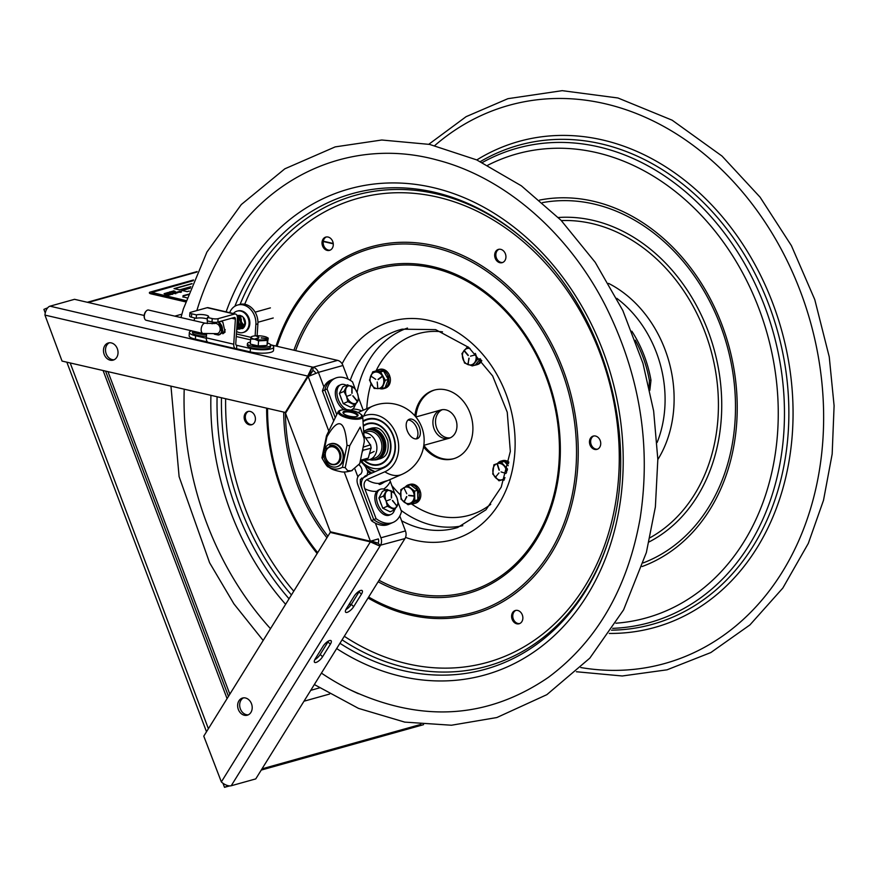 <?xml version="1.0" encoding="UTF-8"?>
<svg xmlns="http://www.w3.org/2000/svg" width="878" height="878" viewBox="0 0 878 878"><rect width="100%" height="100%" fill="white"/><g stroke="black" fill="none" stroke-linecap="round" stroke-linejoin="round"><path stroke-width="1.32" d="M243.568 697.834A8.912 7.145 -105.6 0 0 239.815 706.812A8.912 7.145 -105.6 0 0 246.389 714.681A8.912 7.145 -105.6 0 0 248.32 714.824M244.358 715.252A8.912 7.145 74.4 0 1 237.697 706.735A8.912 7.145 74.4 0 1 242.526 698.032A8.912 7.145 74.4 0 1 251.799 704.683A8.912 7.145 74.4 0 1 247.333 715.197A8.912 7.145 74.4 0 1 244.358 715.252M203.773 736.148L221.355 781.914L370.362 541.88L330.249 532.419L203.773 736.148M330.249 532.419L331.533 532.068M354.163 596.173A6.311 2.239 -46.1 0 1 358.553 591.574A6.311 2.239 -46.1 0 1 362.175 590.609A6.311 2.239 -46.1 0 1 361.44 594.143L353.669 606.665A6.311 2.239 -46.1 0 1 349.279 611.264A6.311 2.239 -46.1 0 1 345.658 612.229A6.311 2.239 -46.1 0 1 346.393 608.695L354.163 596.173M345.888 609.617A6.311 2.239 133.9 0 0 351.299 604.382L359.069 591.86A6.311 2.239 133.9 0 0 359.574 590.938M315.301 658.774L323.082 646.263A6.311 2.239 -46.1 0 1 327.461 641.653A6.311 2.239 -46.1 0 1 331.083 640.699A6.311 2.239 -46.1 0 1 330.347 644.222L322.577 656.744A6.311 2.239 -46.1 0 1 318.187 661.343A6.311 2.239 -46.1 0 1 314.565 662.308A6.311 2.239 -46.1 0 1 315.301 658.774M314.796 659.696A6.311 2.239 133.9 0 0 320.207 654.461L327.977 641.939A6.311 2.239 133.9 0 0 328.493 641.017M378.045 543.153L380.415 545.436A7.891 6.322 -105.6 0 0 380.909 537.797L405.449 530.927A7.891 6.322 74.4 0 1 404.945 538.576L378.813 545.644L370.362 541.88L372.393 541.32L378.045 543.153A4.379 3.501 74.4 0 0 378.319 538.916L370.406 541.232L330.293 531.772L285.515 413.275L308.167 376.519L318.396 372.36A7.891 6.322 -105.6 0 0 313.084 367.234L311.657 367.937L307.717 376.08L309.747 375.521L312.853 370.648A4.379 3.501 74.4 0 1 315.74 373.315M404.945 538.576L255.761 778.896L231.221 785.755A7.891 3.808 -148.2 0 1 221.355 781.914M109.388 342.76A8.912 7.145 -105.6 0 0 106.776 345.197A8.912 7.145 -105.6 0 0 106.688 354.91A8.912 7.145 -105.6 0 0 114.14 359.75M104.745 345.756A8.912 7.145 74.4 0 1 108.356 342.958A8.912 7.145 74.4 0 1 117.63 349.62A8.912 7.145 74.4 0 1 113.152 360.123A8.912 7.145 74.4 0 1 104.965 356.04A8.912 7.145 74.4 0 1 104.745 345.756M312.853 370.648L313.084 367.234L50.002 306.181A7.891 4.324 103.1 0 0 44.954 315.092L62.042 361.077L285.943 412.594M44.954 315.092L307.717 376.08L285.065 412.836M309.506 375.894L311.657 367.937M50.002 306.181L74.542 299.31L144.179 315.476M271.675 345.065L337.613 360.375A7.891 6.322 -105.6 0 1 342.936 365.489L318.396 372.36L323.927 386.978M405.449 530.927L399.797 515.979M348.094 379.131L342.936 365.489M371.153 541.024L378.813 545.644M344.22 471.936L370.406 541.232L378.319 538.916M228.467 696.375L105.59 371.174M227.073 698.625L103.132 370.604M229.838 694.169L107.994 371.745M47.555 307.969L46.49 308.266L46.797 309.056M46.49 308.266L43.9 309.396L45.261 312.985M226.743 785.272L227.095 786.205L228.62 785.788M227.095 786.205L224.505 787.336L229.63 785.909M222.957 783.242L224.505 787.336M355.14 388.789L352.517 381.853A33.419 19.876 66.5 0 0 335.319 378.188L332.992 379.197A33.419 19.876 66.5 0 0 324.75 389.986L335.187 417.599L324.75 389.986A33.419 19.876 -113.5 0 1 332.992 379.197L330.666 380.207A33.419 19.876 66.5 0 0 322.424 390.995L333.629 420.639M335.319 378.188A33.419 19.876 66.5 0 0 327.077 388.976L322.424 390.995M361.418 484.733A41.343 24.584 -113.5 0 1 360.342 484.195L360.331 479.432L367.015 475.755L367.783 471.705L365.632 466.855L363.185 463.913A25.824 20.688 74.4 0 1 360.682 461.4M360.364 466.097L359.903 465.559A29.852 23.915 74.4 0 1 359.058 464.671M360.342 484.195L373.754 519.666A33.419 19.876 66.5 0 0 390.951 523.343A33.419 19.876 -113.5 0 1 373.754 519.666L371.427 520.676L357.895 484.875C356.281 480.277 356.995 476.798 360.013 474.427L360.649 474.153C362.735 471.826 362.482 468.962 359.903 465.559M398.173 502.666L401.52 511.534A33.419 19.876 -113.5 0 1 393.278 522.333L388.625 524.353A33.419 19.876 -113.5 0 1 371.427 520.676M362.68 416.545L363.766 416.062A29.852 23.915 74.4 0 1 396.307 434.369A29.852 23.915 74.4 0 1 384.827 471.804A37.128 22.093 -113.5 0 0 401.828 474.427L384.454 481.967C380.306 484.733 378.637 485.205 379.461 483.361L380.492 482.845C387.681 480.387 389.009 480.09 384.454 481.967L384.191 482.088M379.011 484.239L379.461 483.361A37.128 22.093 -113.5 0 1 366.752 479.662L384.827 471.804M407.963 420.068A10.514 6.256 -113.5 0 1 416.578 427.52A10.514 6.256 -113.5 0 1 416.161 438.912M409.565 419.146A10.514 6.256 -113.5 0 1 419.179 426.862A10.514 6.256 -113.5 0 1 417.467 438.605A10.514 6.256 -113.5 0 1 407.216 430.659A10.514 6.256 -113.5 0 1 409.082 419.322A10.514 6.256 -113.5 0 1 409.565 419.146M363.24 410.224L358.641 398.052M327.077 388.976L336.735 414.559M363.766 416.062A37.128 22.093 66.5 0 1 372.217 406.327A37.128 37.128 0 0 1 421.407 426.368A29.852 23.915 74.4 0 1 423.69 434.511A37.128 37.128 0 0 1 401.828 474.427M389.7 479.706L394.672 493.403M393.278 522.333A33.419 19.876 -113.5 0 1 376.08 518.657L364.776 488.739C363.382 484.7 364.041 481.682 366.752 479.662M362.965 420.792L365.193 419.827A25.824 20.688 74.4 0 1 393.344 435.653A25.824 20.688 74.4 0 1 383.412 468.04L365.336 475.909C361.308 479.026 360.342 483.635 362.449 489.748L373.754 519.666L376.08 518.657M361.407 461.191A25.221 20.205 -105.6 0 0 387.176 465.066A25.221 20.205 -105.6 0 0 393.037 435.773A25.221 20.205 -105.6 0 0 363.02 421.681M373.896 459.929A15.859 12.709 -105.6 0 0 377.2 459.556A15.859 12.709 -105.6 0 0 378.517 459.084A15.859 12.709 -105.6 0 0 384.904 440.021A15.859 12.709 -105.6 0 0 368.65 429.002A15.859 12.709 -105.6 0 0 367.333 429.474A15.859 12.709 -105.6 0 0 366.016 430.165M367.706 429.66A15.53 12.435 74.4 0 1 384.279 439.648A15.53 12.435 74.4 0 1 378.209 458.832A15.53 12.435 74.4 0 1 375.323 459.6M381.963 454.815A14.685 11.765 -105.6 0 0 376.003 430.944M379.153 433.403A14.015 11.227 74.4 0 1 383.686 450.974M175.029 293.285L175.699 293.559L175.029 293.285M177.872 292.034L176.061 292.429L176.5 292.923L175.402 292.604L175.863 293.098L174.81 292.791L175.819 293.614L173.866 293.032L174.118 293.592L171.726 293.647L172.527 294.328L168.785 294.492L169.399 295.019M168.796 294.624L169.41 294.854L168.192 294.668L168.828 295.03L168.192 295.403M168.367 294.843L166.985 294.964L167.314 295.656M168.817 295.195L168.203 295.238M167.325 295.491L165.327 295.019L167.994 295.26M165.635 295.568L165.338 294.854L167.577 294.788M167.588 294.657L169.575 294.712L173.635 293.329L173.372 292.769L177.082 292.725M169.586 294.58L170.167 294.097M170.178 293.932L170.771 293.965M170.76 294.13L172.351 293.691M170.837 293.746L171.594 293.691M172.384 293.307L173.032 293.537M173.043 293.373L173.372 292.769M173.383 292.604L174.612 293.065L176.665 292.242M175.896 292.692L176.445 292.33M177.016 292.352L178.453 291.617L180.572 292.286L178.179 292.122M176.665 292.111L178.366 291.847M170.958 294.185L171.594 294.404M172.823 293.856L171.715 293.812L172.56 294.317M172.856 293.943L172.307 294.097M175.819 293.614L174.92 293.065L175.809 293.779M177.257 292.111L177.905 292.484L177.279 292.868M177.246 292.275L177.894 292.648M177.872 291.946L178.684 292.242L177.861 292.1M179.397 291.694L181.494 291.891L179.606 291.529L180.495 292.209M180.681 291.134L181.483 292.012M179.518 291.331L180.868 291.792M181.494 291.891L180.736 291.584M168.225 292.517L169.783 292.934M168.609 292.89L168.038 292.495M171.133 291.715L170.343 291.836L170.584 292.539M170.595 292.374L169.322 291.979L172.154 291.902M170.014 292.1L169.377 292.429M171.517 291.507L173.57 291.496L171.144 291.617L171.462 292.297M172.351 291.309L172.351 292.045M174.063 291.112L173.317 291.09M174.074 290.947L173.24 290.881L174.074 290.947M173.427 291.112L175.337 291.715M175.172 291.364L174.053 290.991M165.371 293.526L166.919 293.779M165.382 293.373L167.435 293.373L165.207 293.285M166.557 293.713L166.074 293.076L166.557 293.713M164.735 293.625L165.371 293.878M165.305 294.251L164.208 293.943L165.086 293.57M166.282 294.086L164.142 293.581M164.219 293.779L166.227 294.097M189.198 291.09L187.179 291.661L181.702 290.388L190.361 287.962M190.263 288.214L182.13 290.486M188.924 294.481L183.019 296.018L182.975 297.137M186.849 297.829L182.997 296.819L183.041 295.688L188.946 294.152M182.997 296.819L183.019 296.018M193.204 280.708L151.784 292.44L185.927 300.594M169.18 292.385L170.98 291.88M167.061 292.659L168.927 293.34L167.061 292.692M167.698 293.285L168.313 293.439M190.833 286.711L179.507 289.872L174.02 288.61L192.062 283.561M151.905 292.604L185.829 300.902M185.62 301.549L151.181 293.559A4.203 1.01 -176.3 0 1 149.414 292.604A4.203 1.01 -176.3 0 1 150.182 292.089L193.511 279.961M149.458 292.769A4.203 1.01 3.7 0 0 149.392 292.934A4.203 1.01 3.7 0 0 151.159 293.889L151.181 293.559M185.521 301.856L151.159 293.889M191.953 283.813L174.459 288.708M167.687 293.45L166.919 292.813M168.664 292.945L168.916 293.504M167.786 293.065L168.653 293.098M172.088 291.529L173.559 291.661M169.311 292.144L170.211 291.891M171.397 292.242L170.266 292.176M167.928 294.887L168.642 294.36M169.663 294.514L170.277 294.821M179.968 291.869L180.769 292.374M180.484 291.935L179.595 291.694M178.443 291.781L179.386 291.858L178.355 292.001M175.688 293.724L175.018 293.45M173.142 293.428L173.965 293.559L173.153 293.263M166.359 295.26L167.171 295.469L166.37 295.184M448.702 438.363A14.717 11.787 74.4 0 1 433.161 419.552A14.717 11.787 74.4 0 1 452.949 414.482A14.717 11.787 74.4 0 1 448.702 438.363M378.122 379.658A6.947 5.564 74.4 0 1 378.122 379.647L382.139 376.706M442.303 409.686A14.717 11.787 -105.6 0 0 436.19 426.587A14.717 11.787 -105.6 0 0 450.184 437.848M365.764 459.973A13.872 11.118 -105.6 0 0 369.1 459.754A13.872 11.118 -105.6 0 0 369.298 459.71A13.872 11.118 -105.6 0 0 376.552 444.531A13.872 11.118 -105.6 0 0 363.744 432.656M363.722 432.448L366.839 431.57A13.872 11.118 74.4 0 1 367.026 431.526A13.872 11.118 74.4 0 1 381.315 442.062A13.872 11.118 74.4 0 1 374.313 458.305L369.298 459.71M375.455 459.556A15.442 12.369 -105.6 0 0 375.861 459.446A15.442 12.369 -105.6 0 0 383.62 441.239A15.442 12.369 -105.6 0 0 367.542 429.704A15.442 12.369 -105.6 0 0 367.136 429.825M369.484 459.655A15.442 12.369 -105.6 0 0 375.049 459.677A15.442 12.369 -105.6 0 0 382.797 441.469A15.442 12.369 -105.6 0 0 366.73 429.935A15.442 12.369 -105.6 0 0 363.657 431.394M394.518 509.899A13.664 8.121 -113.5 0 1 391.127 514.387A13.664 8.121 -113.5 0 1 380.558 509.218A13.664 8.121 -113.5 0 1 376.706 494.402A13.664 8.121 -113.5 0 1 380.229 489.331A13.664 8.121 -113.5 0 1 385.826 489.913M380.229 489.331L378.616 490.034A13.664 8.121 66.5 0 0 375.093 495.104A13.664 8.121 66.5 0 0 378.945 509.92A13.664 8.121 66.5 0 0 389.514 515.09L391.127 514.387M347.04 409.686A13.664 8.121 -113.5 0 1 337.174 389.788A13.664 8.121 -113.5 0 1 340.697 384.729A13.664 8.121 -113.5 0 1 346.305 385.31M340.697 384.729L339.084 385.42A13.664 8.121 66.5 0 0 335.561 390.49A13.664 8.121 66.5 0 0 343.946 409.653M354.986 405.285A13.664 8.121 -113.5 0 1 351.595 409.774A13.664 8.121 -113.5 0 1 350.432 410.114M381.502 504.861A8.517 5.07 -113.5 0 1 380.767 503.237A8.517 5.07 -113.5 0 1 380.251 501.547M387.011 489.408L382.446 491.395L378.912 498.013L383.477 496.026L387.011 489.408L394.387 492.975L396.944 497.804L398.25 503.182L394.716 509.811L387.341 506.233L386.035 500.855L383.477 496.026M378.912 498.013L382.775 508.219L390.15 511.797L394.716 509.811M382.775 508.219L387.341 506.233M396.801 505.706L392.433 500.658M392.543 500.46L396.647 505.827M391.445 491.57L391.566 497.782M391.347 497.782L391.226 491.46M386.485 500.91L390.469 499.439M396.944 497.804A9.46 5.63 -113.5 0 1 394.826 508.164A9.46 5.63 -113.5 0 1 386.035 500.855A9.46 5.63 -113.5 0 1 388.153 490.506A9.46 5.63 -113.5 0 1 396.944 497.804M341.97 400.247A8.517 5.07 -113.5 0 1 341.235 398.623A8.517 5.07 -113.5 0 1 340.719 396.944M347.479 384.794L342.914 386.781L339.38 393.399L343.956 391.412L347.479 384.794L354.855 388.361L357.412 393.201L358.718 398.568L355.195 405.197L347.809 401.63L346.503 396.252L343.956 391.412M339.38 393.399L343.243 403.617L350.618 407.183L355.195 405.197M343.243 403.617L347.809 401.63M352.901 396.055L357.126 401.224M353.066 395.912L357.236 401.016M351.815 393.168L351.88 386.836M352.1 393.223L351.979 386.902L352.045 393.278M346.953 396.296L350.926 394.837M357.412 393.201A9.46 5.63 -113.5 0 1 355.294 403.551A9.46 5.63 -113.5 0 1 346.503 396.252A9.46 5.63 -113.5 0 1 348.621 385.892A9.46 5.63 -113.5 0 1 357.412 393.201M434.753 389.964A35.658 28.568 -105.6 0 0 418.916 404.769A35.658 28.568 -105.6 0 0 415.909 416.973M423.844 445.322A35.658 28.568 -105.6 0 0 453.959 458.634M423.58 446.869A35.658 28.568 -105.6 0 0 453.377 458.799A35.658 28.568 -105.6 0 0 469.796 443.818A35.658 28.568 -105.6 0 0 465.68 404.462A35.658 28.568 -105.6 0 0 434.16 390.117A35.658 28.568 -105.6 0 0 417.752 405.098A35.658 28.568 -105.6 0 0 414.888 415.832M387.077 376.673A6.387 5.125 74.4 0 1 387.374 377.595M417.621 491.976A6.387 5.125 74.4 0 1 417.807 492.569M349.839 603.142A6.892 5.52 74.4 0 1 350.212 605.886M249.473 411.332A6.892 5.52 74.4 0 1 255.311 417.577A6.892 5.52 74.4 0 1 251.646 424.765A6.892 5.52 74.4 0 1 244.468 419.618A6.892 5.52 74.4 0 1 247.925 411.486A6.892 5.52 74.4 0 1 249.473 411.332M332.367 240.682A6.892 5.52 74.4 0 1 329.513 250.373A6.892 5.52 74.4 0 1 322.325 245.214A6.892 5.52 74.4 0 1 325.793 237.082A6.892 5.52 74.4 0 1 332.367 240.682M505.344 259.767A6.892 5.52 74.4 0 1 502.161 262.665A6.892 5.52 74.4 0 1 494.983 257.517A6.892 5.52 74.4 0 1 498.452 249.385A6.892 5.52 74.4 0 1 504.543 252.162A6.892 5.52 74.4 0 1 505.344 259.767M595.416 449.525A6.892 5.52 74.4 0 1 589.577 443.28A6.892 5.52 74.4 0 1 593.243 436.081A6.892 5.52 74.4 0 1 600.42 441.239A6.892 5.52 74.4 0 1 596.963 449.371A6.892 5.52 74.4 0 1 595.416 449.525M512.522 620.175A6.892 5.52 74.4 0 1 515.375 610.484A6.892 5.52 74.4 0 1 522.553 615.643A6.892 5.52 74.4 0 1 519.096 623.775A6.892 5.52 74.4 0 1 512.522 620.175M248.518 411.365A6.892 5.52 -105.6 0 0 245.631 419.289A6.892 5.52 -105.6 0 0 252.216 424.568M326.386 236.961A6.892 5.52 -105.6 0 0 323.488 244.896A6.892 5.52 -105.6 0 0 330.084 250.164M499.044 249.264A6.892 5.52 -105.6 0 0 496.147 257.188A6.892 5.52 -105.6 0 0 502.732 262.467M593.835 435.96A6.892 5.52 -105.6 0 0 590.806 443.324A6.892 5.52 -105.6 0 0 596.579 449.196A6.892 5.52 -105.6 0 0 597.534 449.163M515.968 610.364A6.892 5.52 -105.6 0 0 513.685 619.857A6.892 5.52 -105.6 0 0 519.666 623.567M231.803 237.587A283.671 227.259 -105.6 0 0 225.953 246.345A283.671 227.259 -105.6 0 0 208.865 278.26A283.671 227.259 -105.6 0 0 196.859 310.582M194.74 317.957A283.671 227.259 -105.6 0 0 194.038 320.602M184.204 389.426A283.671 227.259 -105.6 0 0 270.49 628.681M321.425 673.108A283.671 227.259 -105.6 0 0 350.015 689.746A283.671 227.259 -105.6 0 0 358.411 693.697M504.082 480.211A9.812 7.858 74.4 0 1 502.293 479.838M497.486 463.529A9.812 7.858 74.4 0 1 500.987 461.104A9.812 7.858 74.4 0 1 508.647 463.749M500.987 461.104L502.501 460.687A9.812 7.858 74.4 0 1 508.933 462.179M417.61 491.526L420.101 490.78L417.621 491.614M411.2 503.796A9.812 7.858 -105.6 0 0 413.955 503.643A9.812 7.858 -105.6 0 0 418.905 492.196L417.643 492.624M418.597 491.197A9.812 7.858 -105.6 0 0 408.665 484.755A9.812 7.858 -105.6 0 0 405.493 486.774M413.955 503.643L415.47 503.226A9.812 7.858 -105.6 0 0 420.419 491.779L418.905 492.196M420.101 490.78A9.812 7.858 -105.6 0 0 410.18 484.338L408.665 484.755M474.789 365.215A9.812 7.858 -105.6 0 0 475.854 365.007A9.812 7.858 -105.6 0 0 480.859 359.497M475.854 365.007L477.358 364.589A9.812 7.858 -105.6 0 0 481.802 360.617M386.759 376.695L389.678 375.795L386.792 376.761M379.867 388.614A9.812 7.858 -105.6 0 0 383.532 388.658A9.812 7.858 -105.6 0 0 388.482 377.222L387.275 377.628M388.164 376.212A9.812 7.858 -105.6 0 0 378.242 369.77A9.812 7.858 -105.6 0 0 375.894 371.01M383.532 388.658L385.047 388.241A9.812 7.858 -105.6 0 0 389.997 376.794L388.482 377.222M389.678 375.795A9.812 7.858 -105.6 0 0 379.757 369.353L378.242 369.77M508.252 465.724L504.312 461.422L501.283 462.267L507.506 469.05M507.363 469.565L507.067 470.74M504.488 479.103L498.967 480.793L492.745 474.01L493.897 464.758L501.283 462.267M498.945 472.946L495.631 477.017M501.075 471.925L505.969 473.461M499.319 470.004L497.497 464.232M499.055 470.081L497.233 464.319M504.565 478.894L498.967 480.793M504.993 477.632A8.407 6.739 74.4 0 1 502.227 479.673A8.407 6.739 74.4 0 1 493.304 473.802A8.407 6.739 74.4 0 1 497.157 463.628A8.407 6.739 74.4 0 1 506.562 472.562M383.62 371.098L375.729 371.01L372.711 371.855L380.602 371.943L385.277 380.284L388.296 379.439L383.62 371.098L380.602 371.943M388.296 379.439L385.08 387.703L382.062 388.548L374.171 388.46L369.484 380.119L372.711 371.855M377.233 381.985L377.759 387.955M377.979 379.362L381.974 376.421L377.957 379.373M371.218 376.3L375.751 379.34M385.277 380.284L382.062 388.548M370.67 376.102A8.407 6.739 74.4 0 1 379.735 373.172A8.407 6.739 74.4 0 1 383.236 384.531A8.407 6.739 74.4 0 1 374.16 387.472A8.407 6.739 74.4 0 1 370.67 376.102M468.117 346.909L467.14 347.183L470.037 348.544M475.47 353.647L477.489 359.464L480.178 358.707M480.31 358.872L475.294 365.072L472.265 365.917L464.484 362.998L461.916 353.636L467.14 347.183M469.137 358.301L467.919 363.953M468.095 364.107L468.874 358.202L468.183 363.997M475.207 354.888L470.52 356.15M468.139 355.557L464.594 350.904L468.325 355.327M477.489 359.464L472.265 365.917M475.239 353.417A8.407 6.739 74.4 0 1 474.449 362.812A8.407 6.739 74.4 0 1 464.747 362.252A8.407 6.739 74.4 0 1 464.089 350.531A8.407 6.739 74.4 0 1 470.103 348.599M417.577 490.275L410.597 484.788L407.579 485.633L414.559 491.12L414.8 500.669L417.818 499.823L417.577 490.275L414.559 491.12M417.818 499.823L411.058 503.884L408.04 504.729L401.048 499.242L400.818 489.694L407.579 485.633M406.843 496.761L404.242 501.547M406.569 496.586L404.253 501.47L406.602 496.564M413.692 495.796L408.742 495.28M413.659 496.114L408.753 495.609M404.165 488.311L406.766 493.732M414.8 500.669L408.04 504.729M410.981 502.82A8.407 6.739 74.4 0 1 401.52 498.825A8.407 6.739 74.4 0 1 403.759 487.784A8.407 6.739 74.4 0 1 413.22 491.79A8.407 6.739 74.4 0 1 410.981 502.82M326.495 435.751A19.316 6.267 11.7 0 0 326.671 436.256A19.316 6.267 11.7 0 0 326.945 436.761L322.402 458.722A19.316 6.267 -168.3 0 1 322.017 457.899A19.316 6.267 -168.3 0 1 321.963 457.712L326.495 435.751L338.228 411.639A12.544 4.061 11.7 0 0 338.239 412.934A12.544 4.061 11.7 0 0 351.496 418.85A12.544 4.061 11.7 0 0 362.702 416.699A12.544 4.061 11.7 0 0 362.548 416.106A12.544 4.061 11.7 0 0 360.759 414.196L359.914 413.593A11.359 3.677 -168.3 0 1 361.527 415.327A11.359 3.677 -168.3 0 1 347.523 416.94A11.359 3.677 -168.3 0 1 342.014 409.894A11.359 3.677 -168.3 0 1 359.914 413.593M342.014 409.894L340.993 410.114A12.544 4.061 11.7 0 0 338.228 411.639M322.402 458.722C327.659 468.512 334.331 471.376 342.442 467.305L346.986 445.344C344.999 419.75 338.315 416.885 326.945 436.761M346.986 445.344A19.316 6.267 11.7 0 0 349.751 445.706L345.219 467.667A19.316 6.267 -168.3 0 1 343.836 467.502A19.316 6.267 -168.3 0 1 342.442 467.305M345.219 467.667L347.644 470.652L351.419 470.806L359.75 463.606L364.293 441.645L364.129 438.528L360.178 427.081L349.751 445.706M326.912 448.471A10.481 8.396 -105.6 0 0 326.561 449.141M335.407 446.287A9.395 7.529 -105.6 0 0 331.522 446.112A9.395 7.529 -105.6 0 0 331.138 446.233A9.471 7.584 74.4 0 1 334.134 445.662M349.334 411.156A7.682 2.491 11.7 0 0 343.276 413.264A7.682 2.491 11.7 0 0 350.015 416.326A7.682 2.491 11.7 0 0 357.423 416.183A7.682 2.491 11.7 0 0 356.501 413.439A7.682 2.491 11.7 0 0 349.334 411.156M343.594 413.615A7.013 2.272 -168.3 0 1 343.528 413.088A7.013 2.272 -168.3 0 1 349.312 412.023A7.013 2.272 -168.3 0 1 357.258 415.931A7.013 2.272 -168.3 0 1 356.995 416.381M336.932 466.723A11.919 9.548 -105.6 0 0 337.262 466.635A11.919 9.548 -105.6 0 0 343.243 452.587A11.919 9.548 -105.6 0 0 330.841 443.686A11.919 9.548 -105.6 0 0 330.512 443.774M325.705 451.116L324.234 450.107A11.919 9.548 74.4 0 1 330.183 443.862A11.919 9.548 74.4 0 1 342.596 452.763A11.919 9.548 74.4 0 1 336.614 466.822A11.919 9.548 74.4 0 1 323.741 452.51L325.288 452.807M325.365 452.379L324.443 452.181M326.44 447.956A0.823 0.658 -105.6 0 0 326.638 449.218M326.44 449.536A0.823 0.658 74.4 0 1 326.078 447.934A0.823 0.658 74.4 0 1 326.978 448.746M339.029 450.074A9.921 7.946 -105.6 0 0 329.909 445.398L329.634 446.682M326.814 460.357L326.693 460.917A9.921 7.946 -105.6 0 0 333.201 464.747M325.288 456.044A0.823 0.658 74.4 0 1 324.267 455.243A0.823 0.658 74.4 0 1 325.167 454.574M335.594 464.484A9.395 7.529 -105.6 0 0 335.802 464.418A9.395 7.529 -105.6 0 0 340.763 454.42A9.395 7.529 -105.6 0 0 330.743 446.331L330.315 446.452A9.395 7.529 -105.6 0 0 325.354 456.45A9.395 7.529 -105.6 0 0 335.374 464.539A9.395 7.529 -105.6 0 0 340.346 454.541A9.395 7.529 -105.6 0 0 330.315 446.452L330.545 445.256M325.079 454.53A0.823 0.658 -105.6 0 0 325.244 455.759M339.742 454.661A8.956 7.178 -105.6 0 0 331.006 446.77A8.956 7.178 -105.6 0 0 325.453 456.472A8.956 7.178 -105.6 0 0 334.178 464.363A8.956 7.178 -105.6 0 0 339.742 454.661M337.492 447.989A8.868 7.112 -105.6 0 0 335.22 446.737M363.975 436.289L364.633 436.289M362.065 452.444L363.042 450.249L371.185 448.23L370.56 444.762L363.152 447.165M363.953 435.927A13.796 11.052 74.4 0 1 364.359 436.19L370.516 445.102A13.796 11.052 74.4 0 1 371.043 448.01L368.299 458.053L360.452 460.248M360.178 461.532L366.521 459.765L368.299 458.053A13.796 11.052 74.4 0 1 366.521 459.765M191.448 317.188L191.678 313.786A4.203 1.01 -176.3 0 1 189.9 312.831L189.681 316.245A4.203 1.01 3.7 0 0 191.448 317.188L196.244 318.308L196.474 314.895A6.728 1.613 -176.3 0 1 204.036 314.763A6.728 1.613 -176.3 0 1 208.668 316.607A6.728 1.613 -176.3 0 1 207.438 317.441L207.208 320.854L212.004 321.963A4.203 1.01 3.7 0 0 217.865 322.083L234.349 317.474A2.019 1.108 103.1 0 1 234.678 317.463A2.019 1.108 103.1 0 1 235.381 319.098L233.746 344.22A5.542 3.04 -76.9 0 0 235.688 348.72L208.273 342.354A5.542 3.04 -76.9 0 1 206.33 337.854L206.582 334.068M189.9 312.831A4.203 1.01 -176.3 0 1 190.669 312.316L207.164 307.695A5.542 3.04 103.1 0 1 208.064 307.662L235.469 314.028A5.542 3.04 103.1 0 0 234.569 314.061L207.164 307.695M191.678 313.786L196.474 314.895M207.329 319.032A6.728 1.613 3.7 0 0 196.244 318.308M207.438 317.441L212.235 318.56L212.004 321.963M217.865 322.083L218.084 318.67A4.203 1.01 -176.3 0 1 212.235 318.56M218.084 318.67L234.569 314.061M207.263 323.576L207.438 320.909M218.71 322.127A5.553 4.445 74.4 0 1 219.445 321.831A5.553 4.445 74.4 0 1 220.137 321.71M225.196 329.656A5.553 4.445 74.4 0 1 222.441 332.521A5.553 4.445 74.4 0 1 221.541 332.652M236.193 345.131L236.819 345.274L236.5 348.72L250.197 351.891A14.805 3.556 3.7 0 0 265.419 353.099A14.805 3.556 3.7 0 0 273.497 350.476L273.727 347.062A14.805 3.556 -176.3 0 1 265.639 349.685A14.805 3.556 -176.3 0 1 250.417 348.489L236.72 345.306M270.424 344.56A14.805 3.556 -176.3 0 1 273.727 347.062M206.319 338.249L195.596 335.758A14.805 3.556 -176.3 0 1 189.352 332.411A14.805 3.556 -176.3 0 1 191.426 330.776M257.122 335.758L257.902 323.85A16.825 13.477 74.4 0 0 239.661 304.468L237.631 305.039A16.825 13.477 74.4 0 1 255.871 324.421L255.125 335.857M189.352 332.411L189.132 335.824A14.805 3.556 3.7 0 0 195.377 339.171L207.559 342.003M236.808 345.284A2.019 1.108 -76.9 0 1 236.478 345.295A2.019 1.108 -76.9 0 1 235.776 343.649L237.411 318.527A5.542 3.04 103.1 0 0 235.469 314.028M236.5 348.709A5.542 3.04 -76.9 0 1 235.688 348.72M229.652 312.678A16.825 13.477 74.4 0 1 237.631 305.039M240.901 316.486A5.246 4.203 -105.6 0 0 239.387 316.563A5.553 4.445 74.4 0 1 239.99 316.157A5.784 4.631 74.4 0 0 238.629 316.223M146.187 311.097A4.577 2.502 103.1 0 0 145.978 311.295A4.577 2.502 103.1 0 0 144.157 315.762A4.577 2.502 103.1 0 0 144.409 318.023A4.577 2.502 103.1 0 0 144.519 318.286M203.005 333.464L146.154 320.272A5.246 2.875 -76.9 0 1 144.618 318.593A5.246 2.875 -76.9 0 1 144.321 316.003A5.246 2.875 -76.9 0 1 146.406 310.867A5.246 2.875 -76.9 0 1 148.536 310.044L205.386 323.236A5.246 2.875 -76.9 0 0 201.172 329.195A5.246 2.875 -76.9 0 0 203.005 333.464L217.305 333.64A5.246 4.203 -105.6 0 0 220.169 329.579A5.246 4.203 -105.6 0 0 214.484 323.532L205.386 323.236M242.943 326.375A5.246 4.203 -105.6 0 0 243.93 325.562M244.742 322.654A5.784 4.631 74.4 0 1 242.668 326.901M240.649 327.549A5.784 4.631 74.4 0 1 239.551 327.417M243.393 332.411A11.107 8.89 -105.6 0 0 243.788 332.312A11.107 8.89 -105.6 0 0 249.835 323.719A11.107 8.89 -105.6 0 0 237.795 310.933A11.107 8.89 -105.6 0 0 237.411 311.053M236.566 331.423A11.107 8.89 -105.6 0 0 243.008 332.532A11.107 8.89 -105.6 0 0 249.067 323.938A11.107 8.89 -105.6 0 0 237.027 311.141A11.107 8.89 -105.6 0 0 233.339 313.534M219.939 323.214L219.489 323.784L219.939 323.214M206.44 336.274A11.666 2.799 -176.3 0 1 192.491 332.619L192.589 331.05A11.666 2.799 -176.3 0 0 206.549 334.639M267.922 343.188A11.666 2.799 -176.3 0 1 270.698 345.23A11.666 2.799 -176.3 0 1 258.878 347.271A11.666 2.799 -176.3 0 1 247.42 343.715A11.666 2.799 -176.3 0 1 249.55 342.266A11.666 2.799 -176.3 0 1 250.439 342.058M270.698 345.23L270.589 346.865A11.666 2.799 -176.3 0 1 258.769 348.895A11.666 2.799 -176.3 0 1 247.311 345.339L247.42 343.715M261.172 337.953L267.351 338.502L261.139 338.03M258.933 337.437L256.343 335.813L258.637 337.448M258.659 338.151L255.169 339.127L258.384 338.096M250.636 339.018L250.307 344.088L258.22 345.932L267.022 345.493L268.251 338.14L267.351 340.423L258.549 340.862L254.642 339.204A8.407 2.019 -176.3 0 1 251.964 336.493A8.407 2.019 -176.3 0 1 264.333 336.493A8.407 2.019 -176.3 0 1 267.131 337.481A8.407 2.019 -176.3 0 1 264.838 339.742A8.407 2.019 -176.3 0 1 254.642 339.204L250.636 339.018L251.525 336.746M266.144 345.537A7.573 1.822 -176.3 0 1 254.697 345.691A7.573 1.822 -176.3 0 1 251.679 344.417M258.22 345.932L258.549 340.862M267.022 345.493L267.351 340.423M203.059 333.475A7.573 1.822 -176.3 0 1 199.877 332.971A7.573 1.822 -176.3 0 1 197.594 332.202M204.837 323.115A8.407 2.019 -176.3 0 1 207.285 323.367M657.117 442.479A108.159 86.648 -105.6 0 0 616.795 298.344M631.842 331.204A108.159 86.648 74.4 0 1 650.982 380.24L649.83 390.348M649.193 387.461L649.369 380.437A106.139 85.034 -105.6 0 0 635.299 340.214M361.44 594.143L359.069 591.86M353.669 606.665L351.299 604.382M330.347 644.222L327.977 641.939M322.577 656.744L320.207 654.461M380.415 545.436L231.221 785.755M313.084 367.234L337.613 360.375M354.921 469.017L357.84 476.721M375.389 523.167L380.909 537.797M328.668 430.769L308.167 376.519M70.185 362.965L208.393 728.718M333.256 243.832L323.258 241.516M174.799 316.146L181.889 314.159M196.913 272.048L88.173 302.482M319.449 687.902L310.735 690.338M329.568 694.059L303.986 701.215M261.995 768.854L420.847 724.405M364.074 464.802L370.406 470.015A26.11 15.53 66.5 0 0 374.84 471.771M361.648 478.093A37.128 22.093 66.5 0 0 362.581 478.653M367.783 471.705A34.44 20.49 66.5 0 0 370.746 473.549M371.877 473.055A30.247 17.988 -113.5 0 1 366.982 469.576M352.682 409.126A43.439 25.835 -113.5 0 1 361.791 410.86M364.776 488.739A43.439 25.835 66.5 0 0 376.86 491.318M383.587 489.068A43.439 25.835 66.5 0 0 390.216 481.616M363.283 425.611A21.434 17.176 74.4 0 1 389.261 437.266A21.434 17.176 74.4 0 1 385.036 461.51A21.434 17.176 74.4 0 1 363.964 460.478M364.491 460.335A20.907 16.748 -105.6 0 0 390.523 447.593A20.907 16.748 -105.6 0 0 366.082 424.612A20.907 16.748 -105.6 0 0 363.316 426.225M608.542 283.385A113.427 90.873 74.4 0 1 623.171 292.473A113.427 90.873 74.4 0 1 664.196 447.528A113.427 90.873 74.4 0 1 657.831 459.545M561.338 220.587A167.643 134.301 74.4 0 1 643.124 247.783A167.643 134.301 74.4 0 1 703.761 476.963A167.643 134.301 74.4 0 1 650.06 537.731M558.32 217.503A170.738 136.781 74.4 0 1 645.045 245.017A170.738 136.781 74.4 0 1 706.801 478.422A170.738 136.781 74.4 0 1 649.094 541.935M542.494 202.609A187.563 150.27 74.4 0 1 651.235 231.144A187.563 150.27 74.4 0 1 719.082 487.564A187.563 150.27 74.4 0 1 643.289 562.875M539.575 200.085A190.658 152.739 74.4 0 1 651.586 228.818A190.658 152.739 74.4 0 1 720.553 489.463A190.658 152.739 74.4 0 1 642.103 566.54M487.784 165.229A240.857 192.962 74.4 0 1 670.057 187.442A240.857 192.962 74.4 0 1 757.187 516.714A240.857 192.962 74.4 0 1 615.917 623.215M482.34 162.518A246.246 197.287 74.4 0 1 673.843 182.492A246.246 197.287 74.4 0 1 762.916 519.139A246.246 197.287 74.4 0 1 612.668 628.352M480.376 161.585A248.683 199.229 74.4 0 1 677.157 179.814A248.683 199.229 74.4 0 1 767.109 519.787A248.683 199.229 74.4 0 1 611.483 630.174M476.798 159.939A252.315 202.149 74.4 0 1 679.704 176.478A252.315 202.149 74.4 0 1 770.983 521.422A252.315 202.149 74.4 0 1 609.277 633.444M434.764 145.561A289.751 232.132 74.4 0 1 693.477 145.627A289.751 232.132 74.4 0 1 798.289 541.737A289.751 232.132 74.4 0 1 580.797 667.543M371.032 383.741A94.319 75.563 -105.6 0 0 366.806 408.676M391.599 485.26A94.319 75.563 -105.6 0 0 400.511 494.972M411.321 503.818A94.319 75.563 -105.6 0 0 490.758 504.301M442.501 331.829A94.319 75.563 -105.6 0 0 376.047 370.878M407.491 328.065A102.726 82.302 -105.6 0 0 364.03 370.022A102.726 82.302 -105.6 0 0 357.072 392.367M401.092 510.381A102.726 82.302 -105.6 0 0 401.191 510.458A102.726 82.302 -105.6 0 0 462.783 525.692M401.619 520.786A103 82.51 -105.6 0 0 457.647 527.513L485.94 509.833L501.228 487.114L510.327 451.435L507.254 412.243L492.646 375.96L468.753 347.436L435.62 329.634L402.157 329.173A103 82.51 -105.6 0 0 353.208 372.854A103 82.51 -105.6 0 0 350.245 380.317M405.526 537.402A113.427 90.873 -105.6 0 0 511.095 475.239A113.427 90.873 -105.6 0 0 459.326 333.541A113.427 90.873 -105.6 0 0 342.102 363.799M379.055 580.281A167.643 134.301 -105.6 0 0 550.144 507.703A167.643 134.301 -105.6 0 0 478.148 288.039A167.643 134.301 -105.6 0 0 300.122 339.413A167.643 134.301 -105.6 0 0 295.623 350.629M285.449 412.726A167.643 134.301 -105.6 0 0 327.9 536.206M378.133 581.774A169.245 135.596 -105.6 0 0 550.934 508.636A169.245 135.596 -105.6 0 0 478.312 286.81A169.245 135.596 -105.6 0 0 298.542 338.645A169.245 135.596 -105.6 0 0 293.911 350.234M283.726 412.528A169.245 135.596 -105.6 0 0 326.923 537.775M368.661 597.029A189.044 151.455 -105.6 0 0 564.872 521.027A189.044 151.455 -105.6 0 0 486.291 270.94A189.044 151.455 -105.6 0 0 284.088 327.9A189.044 151.455 -105.6 0 0 277.064 346.316M267.549 408.775A189.044 151.455 -105.6 0 0 317.682 552.679M358.246 591.794A190.658 152.739 -105.6 0 0 358.85 592.211M368.058 598.006A190.658 152.739 -105.6 0 0 566.343 522.103A190.658 152.739 -105.6 0 0 487.433 269.601A190.658 152.739 -105.6 0 0 283.32 326.912A190.658 152.739 -105.6 0 0 276.043 346.086M266.638 408.566A190.658 152.739 -105.6 0 0 317.145 553.535M344.297 636.276A240.857 192.962 -105.6 0 0 601.54 553.327A240.857 192.962 -105.6 0 0 507.605 229.399A240.857 192.962 -105.6 0 0 246.685 299.65A240.857 192.962 -105.6 0 0 244.699 304.26M225.635 399.04A240.857 192.962 -105.6 0 0 293.757 591.201M342.08 639.842A244.501 195.882 -105.6 0 0 599.641 563.511A244.501 195.882 -105.6 0 0 608.553 540.255M524.539 239.968A244.501 195.882 -105.6 0 0 242.822 298.015A244.501 195.882 -105.6 0 0 240.1 304.359M221.465 398.074A244.501 195.882 -105.6 0 0 291.441 594.944M339.94 643.289A246.927 197.824 -105.6 0 0 598.994 565.509A246.927 197.824 -105.6 0 0 608.267 541.144C642.136 441.393 604.558 307.059 523.837 239.354A246.927 197.824 -105.6 0 0 238.629 297.379A246.927 197.824 -105.6 0 0 234.887 306.235M217.085 397.054A246.927 197.824 -105.6 0 0 289.049 598.785M327.011 641.983A252.315 202.149 -105.6 0 0 327.67 642.444M336.658 648.568A252.315 202.149 -105.6 0 0 605.085 559.549A252.315 202.149 -105.6 0 0 505.739 221.004A252.315 202.149 -105.6 0 0 232.9 294.953A252.315 202.149 -105.6 0 0 226.118 311.855M210.918 395.627A252.315 202.149 -105.6 0 0 285.624 604.305M324.07 452.28L324.728 452.104M363.042 450.249A13.796 11.052 -105.6 0 0 362.834 448.724M235.381 319.098L231.638 318.231M206.33 337.854L233.746 344.22M250.581 339.841L236.237 336.515M250.197 351.891L250.417 348.489M255.871 324.421L257.902 323.85M236.401 333.969L251.053 337.371M195.377 339.171L195.596 335.758M650.982 380.24L649.369 380.437M206.506 731.758L66.849 362.186M333.223 243.48L323.313 241.187M197.144 271.554L87.306 302.273M261.227 770.083L423.547 724.668M359.003 464.747A37.128 37.128 0 0 0 360.693 466.558M372.217 406.327L358.026 412.495M361.012 461.301A33.638 33.638 0 0 0 375.136 471.64M368.65 429.002L372.085 428.047C375.608 427.586 382.117 426.181 387.813 440.822C389.602 454.848 384.07 457.153 380.635 458.59L377.2 459.556M423.822 445.322L448.899 438.309M415.865 416.984L440.965 409.96M375.049 459.677L375.861 459.446M366.73 429.935L367.542 429.704M350.695 410.169L351.595 409.774M396.768 505.882L392.62 500.449M391.522 497.991L391.5 491.515M357.302 401.016L352.89 395.791M428.815 144.255L466.108 116.664L507.934 98.676L562.238 90.664L617.958 97.985L672.142 120.187L722.012 156.064L760.085 197.177L791.418 245.675L814.773 299.607L829.249 356.874L834.1 405.757L832.168 454.025L823.498 500.328L808.309 543.405L782.825 588.073L749.911 624.938L710.818 652.563L667.05 669.815L622.261 675.983L576.396 671.747M350.015 689.746C421.451 722.989 487.564 718.873 548.333 677.399C597.018 641.214 627.627 588.194 640.139 518.327C651.366 445.047 639.744 374.05 605.249 305.314C567.792 232.033 504.29 177.334 437.266 160.059C356.084 137.703 272.421 171.77 225.953 246.345M314.335 684.544L358.498 708.381L404.769 722.122L451.468 725.228L496.849 717.535L546.84 694.674L589.829 658.127L623.578 609.881L646.373 552.492L655.383 506.913L657.831 459.326L653.649 411.036L642.959 363.327L622.875 310.614L595.218 262.324L560.976 220.213L521.367 185.818L476.699 159.895L429.572 144.409L381.776 140.008L335.187 146.889L284.823 168.817L241.307 204.53L206.901 252.085L183.348 308.968L180.978 317.573M170.98 386.353L179.112 476.644L209.601 562.754L233.954 603.921L263.17 640.479M497.2 464.33L499.231 470.213M468.106 355.546L464.374 351.123M408.731 495.609L413.736 496.125M362.702 416.699L364.129 438.528M322.017 457.91C325.343 464.177 327.538 467.217 328.602 467.03C330.534 468.051 330.402 469.5 340.851 471.705C343.572 472.375 347.392 471.98 352.308 470.509M336.614 466.822L337.262 466.635M330.183 443.862L330.841 443.686M324.575 452.082L323.916 452.269M333.025 445.695L331.522 446.112M370.242 437.518L366.005 437.902M374.138 451.457L369.89 453.531M144.409 318.023L144.618 318.593M238.805 327.626L239.42 327.45M240.473 327.165L241.099 326.989M257.945 322.27L273.234 317.99M255.114 312.162L270.402 307.882M243.008 332.532L243.788 332.312M237.027 311.141L237.795 310.933M237.192 321.941L236.764 328.427M237.422 318.451L239.924 326.462L236.731 329.03M237.323 316.673L241.373 319.405L239.661 328.284L237.477 327.999M237.247 316.289L240.671 316.278L242.262 327.505M238.081 316.036L240.539 315.959M243.272 317.836L244.929 323.038L244.721 320.733M240.539 328.657L241.845 328.493C242.712 329.744 249.111 323.543 242.251 316.256L237.005 315.553L239.968 315.367C243.854 316.738 245.675 319.625 245.434 324.015L241.834 328.493L244.523 326.473L245.511 323.159M240.089 328.976L242.515 327.154L240.166 317.057L237.126 315.861L243.404 324.739L239.76 329.052M236.676 329.81L240.265 327.56L237.422 317.496M236.687 329.59L238.618 324.399L237.279 320.503L238.553 323.839L236.687 329.59M237.828 315.301L237.06 315.663M238.52 328.185L239.167 328.427M218.6 334.99L220.817 333.618C223.21 330.216 222.946 326.748 220.027 323.225C223.605 328.328 223.133 332.246 218.622 334.979M239.431 329.162L241.878 327.187L239.025 317.221L237.269 316.398L242.613 324.915L239.442 329.162L236.731 328.932M236.676 329.876L238.421 328.35L237.345 319.625L239.222 323.653L236.676 329.876M222.814 333.816L225.086 332.114L222.88 322.215L221.069 321.183M219.533 334.727L221.925 332.916L219.555 322.643L218.326 321.952L222.825 330.468L219.555 334.727L215.845 333.969M215.088 322.325L214.034 323.631M213.705 322.237L212.114 323.817M214.342 334.178L218.37 335.045M267.351 338.502L261.172 337.821M258.867 337.295L256.091 335.945M258.472 337.964L254.982 338.941M251.964 336.493L251.404 336.735M267.131 337.481L268.251 338.14"/></g></svg>
